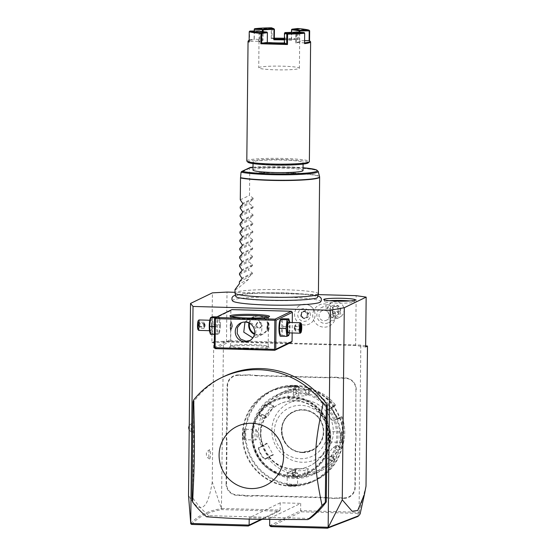 <?xml version="1.0" encoding="UTF-8"?>
<svg xmlns="http://www.w3.org/2000/svg" width="556" height="556" viewBox="0 0 556 556"><rect width="100%" height="100%" fill="white"/><g stroke="black" fill="none" stroke-linecap="round" stroke-linejoin="round"><path stroke-width="0.42" stroke-dasharray="2.78 2.08" d="M318.22 294.61L234.993 292.303M232.707 301.018A44.091 4.08 -179.4 0 1 284.728 297.189A44.091 4.08 -179.4 0 1 320.52 301.943M269.695 519.589L269.709 518.387L249.206 517.824L249.192 519.109M214.567 318.512L230.872 310.623L231.908 309.609M230.872 310.623L230.566 339.695L231.581 340.758L291.031 342.406M292.157 332.968L292.268 322.543M223.804 376.558A83.428 81.669 -115.8 0 0 194.037 401.376L193.022 498.232A83.428 81.669 -115.8 0 0 208.931 515.669L310.012 518.47M365.646 345.797L360.816 345.095L223.456 341.287L221.441 508.705L212.26 481.948L213.726 341.801L211.885 342.698L212.406 292.852M212.26 481.948C210.432 493.186 208.146 500.741 205.4 504.612C202.189 508.149 198.589 511.833 188.519 495.57M191.153 428.148A4.691 0.855 91.6 0 0 191.834 432.408A4.691 0.855 91.6 0 0 192.883 427.307A4.691 0.855 91.6 0 0 192.091 423.046A4.691 0.855 91.6 0 0 191.153 428.148M208.82 454.718A4.691 0.855 91.6 0 0 209.501 458.978A4.691 0.855 91.6 0 0 210.543 453.884A4.691 0.855 91.6 0 0 209.758 449.616A4.691 0.855 91.6 0 0 208.82 454.718M211.885 342.698L226.487 341.919L227.008 292.081M365.639 346.958L355.638 345.498L356.16 295.66M355.638 345.498L226.487 341.919M309.998 312.868A6.422 6.29 64.2 0 1 306.273 321.027A6.422 6.29 64.2 0 1 298.155 317.115A6.422 6.29 64.2 0 1 301.88 308.955A6.422 6.29 64.2 0 1 309.998 312.868M335.636 315.864A11.669 11.426 64.2 0 1 324.044 327.164A11.669 11.426 64.2 0 1 312.694 315.231A11.669 11.426 64.2 0 1 324.287 303.923A11.669 11.426 64.2 0 1 335.636 315.864M223.456 341.287L213.726 341.801M270.841 526.629L301.456 511.812L300.636 510.651L359.065 512.271L360.816 345.095M269.632 525.656L300.636 510.651L300.713 503.382L269.709 518.387M221.712 508.462L280.134 510.081L280.21 502.812L300.713 503.382M355.909 389.582L355.812 431.185A21.482 21.031 64.2 0 0 356.174 435.39L355.777 441.408A21.899 21.441 -115.8 0 0 355.326 445.634L354.888 487.188A11.057 10.821 64.2 0 1 343.907 497.891L339.785 497.78A21.899 21.441 -115.8 0 0 335.602 498.079L329.659 497.912A21.899 21.441 -115.8 0 0 325.482 497.384L255.739 495.452A21.899 21.441 -115.8 0 0 251.548 495.75L245.606 495.584A21.899 21.441 -115.8 0 0 241.429 495.055L237.308 494.937A11.057 10.821 64.2 0 1 226.556 483.63L226.994 442.076A21.899 21.441 -115.8 0 0 226.626 437.829L226.688 431.803A21.899 21.441 -115.8 0 0 227.147 427.578L227.578 386.024A11.057 10.821 64.2 0 1 238.559 375.321L242.68 375.432A21.899 21.441 -115.8 0 0 246.864 375.133L252.813 375.3A21.899 21.441 -115.8 0 0 256.99 375.828L326.733 377.76A21.899 21.441 -115.8 0 0 330.917 377.461L336.866 377.628A21.899 21.441 -115.8 0 0 341.043 378.156L345.165 378.275A11.057 10.821 64.2 0 1 355.909 389.582L355.479 431.136A21.899 21.441 -115.8 0 0 355.84 435.383L355.777 441.408M356.243 389.631A11.474 11.231 -115.8 0 0 345.088 377.892L340.967 377.781A21.482 21.031 64.2 0 1 336.832 377.253L336.866 377.628M256.99 375.828L256.914 375.453L326.657 377.385A21.482 21.031 64.2 0 0 330.806 377.086L336.832 377.253M256.914 375.453A21.482 21.031 64.2 0 1 252.778 374.925L252.813 375.3M238.559 375.321L238.489 374.939L242.611 375.057A21.482 21.031 64.2 0 0 246.753 374.758L252.778 374.925M238.489 374.939A11.474 11.231 -115.8 0 0 227.091 386.052L226.653 427.606A21.482 21.031 64.2 0 1 226.202 431.79L226.688 431.803M226.556 483.63L226.07 483.657L226.507 442.103A21.482 21.031 64.2 0 0 226.139 437.899L226.202 431.79M226.07 483.657A11.474 11.231 -115.8 0 0 237.224 495.389L241.346 495.507A21.482 21.031 64.2 0 1 245.481 496.035L245.606 495.584M325.482 497.384L325.399 497.835L255.656 495.903A21.482 21.031 64.2 0 0 251.514 496.202L245.481 496.035M325.399 497.835A21.482 21.031 64.2 0 1 329.534 498.364L329.659 497.912M343.907 497.891L343.83 498.343L339.709 498.232A21.482 21.031 64.2 0 0 335.56 498.53L329.534 498.364M343.83 498.343A11.474 11.231 -115.8 0 0 355.221 487.237L355.659 445.683A21.482 21.031 64.2 0 1 356.111 441.499M366.008 486.208L359.065 512.271M359.239 512.521L358.314 513.383L357.716 516.545M301.456 511.812L358.314 513.383M280.21 502.812L249.206 517.824M221.441 508.705L222.052 509.609L278.91 511.186L280.134 510.081L260.82 519.436M278.91 511.186L261.827 519.457M190.659 523.585C197.568 515.746 207.812 510.776 221.392 508.684M191.66 524.44C198.575 516.621 208.708 511.68 222.052 509.609M359.273 512.507L360.093 514.036M330.806 377.086L330.917 377.461M246.753 374.758L246.864 375.133M226.139 437.899L226.626 437.829M251.514 496.202L251.548 495.75M335.56 498.53L335.602 498.079M251.666 435.508A40.254 39.407 -115.8 0 0 290.816 476.687A40.254 39.407 -115.8 0 0 330.799 437.704A40.254 39.407 -115.8 0 0 291.657 396.525A40.254 39.407 -115.8 0 0 251.666 435.508M252 435.557A39.837 38.996 64.2 0 1 291.573 396.977A39.837 38.996 64.2 0 1 330.313 437.725A39.837 38.996 64.2 0 1 290.739 476.311A39.837 38.996 64.2 0 1 252 435.557M290.753 475.582A39.108 38.281 64.2 0 1 253.682 444.668A39.108 38.281 64.2 0 1 274.122 401.439A39.108 38.281 64.2 0 1 291.566 397.707A39.108 38.281 64.2 0 1 328.638 428.613A39.108 38.281 64.2 0 1 308.198 471.842A39.108 38.281 64.2 0 1 290.753 475.582M291.837 397.575A39.108 38.281 64.2 0 1 328.902 428.488A39.108 38.281 64.2 0 1 308.469 471.717A39.108 38.281 64.2 0 1 291.017 475.45A39.108 38.281 -115.8 0 1 253.946 444.543A39.108 38.281 -115.8 0 1 274.386 401.314A39.108 38.281 -115.8 0 1 291.837 397.575M290.913 485.729A49.435 48.386 64.2 0 1 242.84 435.167A49.435 48.386 64.2 0 1 291.942 387.296A49.435 48.386 64.2 0 1 340.015 437.857A49.435 48.386 64.2 0 1 290.913 485.729M291.017 486.298A50.061 49.004 64.2 0 1 243.57 446.732A50.061 49.004 64.2 0 1 269.729 391.403A50.061 49.004 64.2 0 1 292.067 386.615A50.061 49.004 64.2 0 1 339.514 426.181A50.061 49.004 64.2 0 1 313.355 481.517A50.061 49.004 64.2 0 1 291.017 486.298M293.38 485.159L286.708 485.221L291.309 486.159L296.139 485.881L298.009 485.381L293.38 485.159L293.304 484.776L287.139 484.881L291.386 485.708L297.564 484.992L293.304 484.776M293.665 485.02A50.061 49.004 64.2 0 1 246.218 445.453A50.061 49.004 64.2 0 1 272.377 390.117A50.061 49.004 64.2 0 1 294.708 385.336A50.061 49.004 64.2 0 1 342.162 424.902A50.061 49.004 64.2 0 1 316.003 480.231A50.061 49.004 64.2 0 1 293.665 485.02M292.352 386.476L287.723 386.253L294.423 385.475L299.024 386.413L288.175 386.67L294.339 385.927L298.558 386.816L292.421 386.858M244.703 433.951L244.292 428.878L242.631 434.952L244.021 440.039L245.036 434L244.675 429.343L243.118 434.931L244.431 439.594L245.036 434M341.03 437.683L341.704 431.595L343.101 436.675L341.44 442.757L340.696 437.635L341.301 432.04L342.614 436.703L341.203 442.374L340.696 437.635M298.468 398.492A5.212 0.48 0.6 0 1 298.405 398.562A5.212 0.48 0.6 0 1 292.296 398.902A5.212 0.48 -179.4 0 1 288.105 398.457A5.212 0.48 -179.4 0 1 288.043 398.381A5.212 0.48 -179.4 0 1 294.214 397.971A5.212 0.48 0.6 0 1 298.468 398.492L298.593 386.754M288.105 398.457L293.214 401.55L298.405 398.562M294.819 385.899A49.435 48.386 64.2 0 1 342.892 436.467A49.435 48.386 64.2 0 1 293.79 484.339A49.435 48.386 64.2 0 1 245.717 433.777A49.435 48.386 64.2 0 1 294.819 385.899M293.943 469.382A34.416 33.687 -115.8 0 0 309.296 466.095A34.416 33.687 -115.8 0 0 327.282 428.057A34.416 33.687 -115.8 0 0 294.666 400.855A34.416 33.687 -115.8 0 0 279.307 404.142A34.416 33.687 -115.8 0 0 261.327 442.187A34.416 33.687 -115.8 0 0 293.943 469.382M295.083 400.647A34.416 33.687 -115.8 0 0 279.731 403.941A34.416 33.687 -115.8 0 0 261.744 441.978A34.416 33.687 -115.8 0 0 294.367 469.181A34.416 33.687 -115.8 0 0 309.72 465.893A34.416 33.687 -115.8 0 0 327.706 427.849A34.416 33.687 -115.8 0 0 295.083 400.647M294.277 477.486A42.756 41.853 64.2 0 1 252.702 433.75A42.756 41.853 64.2 0 1 295.173 392.341A42.756 41.853 64.2 0 1 336.755 436.078A42.756 41.853 64.2 0 1 294.277 477.486M294.465 478.431A43.799 42.875 64.2 0 1 252.945 443.813A43.799 42.875 64.2 0 1 275.832 395.399A43.799 42.875 64.2 0 1 295.375 391.209A43.799 42.875 64.2 0 1 336.894 425.833A43.799 42.875 64.2 0 1 314.001 474.247A43.799 42.875 64.2 0 1 294.465 478.431M273.844 406.012L273.545 406.422L268.437 403.267L265.9 404.497C264.086 404.553 256.858 416.805 259.152 415.93L261.695 414.7L267.144 417.375L273.844 406.012L270.105 403.934A42.256 41.366 -115.8 0 1 295.91 389.645L296.07 393.711L309.226 394.072L308.754 388.644L306.21 389.874L298.37 389.763L292.963 389.506L295.535 388.269L296.258 389.798L296.417 393.759L293.38 395.226A6.255 0.577 -179.4 0 0 293.276 395.337L293.332 390.013L295.98 388.7L295.507 388.276L296.258 389.798M293.332 390.013L292.866 389.624L293.436 389.93L293.38 395.226M269.903 404.4L268.548 403.885L266.004 405.115C264.253 405.192 257.574 416.52 259.742 415.742L262.286 414.505L263.641 415.019L263.405 415.297A42.256 41.366 -115.8 0 0 263.092 445.293L263.322 445.662L259.409 447.629C257.24 448.233 263.676 459.937 265.448 458.589L273.33 454.94L266.873 443.215L258.825 447.399C256.524 448.004 263.481 460.653 265.323 459.207L269.549 457.018A42.256 41.366 -115.8 0 0 295.041 472.725L295.396 472.669L295.083 474.059L292.067 475.686C291.698 476.228 293.492 476.659 297.453 476.985C301.567 476.888 304.188 476.575 305.313 476.054L307.85 474.824L308.441 468.833L295.285 468.472L294.604 474.456L291.997 475.727L292.484 475.324L292.491 470.098A6.255 0.577 0.6 0 0 298.169 470.73A6.255 0.577 0.6 0 0 304.896 470.327L307.934 468.861L307.385 474.4L304.841 475.63L304.896 470.327M259.708 415.756L259.11 415.951L259.742 415.742L264.246 418.515A6.255 0.695 121.6 0 1 264.093 418.529L259.742 415.742M261.709 414.693L262.293 414.505L261.709 414.693A43.799 42.875 -115.8 0 0 261.362 446.169L261.952 446.398M258.825 447.399L259.395 447.636L263.954 445.113A6.255 1.279 61 0 0 263.954 445.113A6.255 1.279 61 0 0 265.851 451.173A6.255 1.279 61 0 0 270.007 456.066L273.038 454.593L269.354 456.622M294.631 474.442L295.083 474.059L294.631 474.442M295.396 472.669L295.632 468.52L292.595 469.987L292.484 475.324M292.539 475.29C292.199 475.811 293.867 476.221 297.536 476.534C301.352 476.429 303.784 476.131 304.841 475.63L305.313 476.054M307.69 473.01L308.191 473.093A42.256 41.366 -115.8 0 0 333.996 458.804L334.052 458.415L334.816 459.214L331.508 460.813C330.285 462.175 336.971 450.846 337.77 450.193L341.078 448.588L340.314 447.795L340.696 447.448A42.256 41.366 -115.8 0 0 341.009 417.445L340.633 417.153L341.412 416.701L338.104 418.3L338.687 418.529C337.833 419.453 330.862 406.811 332.182 406.721L335.497 405.122L331.181 407.604L337.638 419.328L341.996 416.924A43.799 42.875 -115.8 0 1 341.669 448.4L337.367 445.168L330.667 456.525L334.92 459.833L331.612 461.438C330.271 462.905 337.492 450.659 338.361 449.999L341.704 448.358C345.672 437.982 345.783 427.494 342.037 416.91L338.687 418.529L338.104 418.3C337.311 419.127 330.862 407.43 332.064 407.339L335.407 405.727L335.539 405.109C328.596 396.289 319.679 390.798 308.802 388.637L305.737 390.27L293.436 389.93M331.612 461.438L331.341 460.799L331.612 461.438M332.05 407.346L332.182 406.721L332.064 407.339L327.505 409.862A6.255 1.279 -119 0 0 327.491 409.869L332.064 407.339M340.314 447.795L337.068 445.578L333.266 447.413A6.255 0.695 -58.4 0 0 329.256 452.82A6.255 0.695 -58.4 0 0 326.852 458.054L331.369 460.841M342.037 416.91L341.447 416.687L341.996 416.924M308.754 388.644A43.799 42.875 -115.8 0 1 335.497 405.122L335.539 405.109M309.226 394.072L308.719 394.1L308.559 390.138L309.066 390.013A42.256 41.366 -115.8 0 1 334.552 405.72L334.601 406.186L327.505 409.862M335.497 405.122L334.601 406.186M308.559 390.138L308.281 389.04M308.719 394.1L305.682 395.566A6.255 0.577 -179.4 0 1 298.947 395.969A6.255 0.577 -179.4 0 1 293.276 395.337M296.07 393.711L296.417 393.759M302.262 462.258A31.289 30.629 64.2 0 1 271.842 430.254A31.289 30.629 64.2 0 1 302.916 399.959A31.289 30.629 64.2 0 1 333.343 431.963A31.289 30.629 64.2 0 1 302.262 462.258M273.545 406.422L270.508 407.895A6.255 0.695 121.6 0 0 266.505 413.303A6.255 0.695 121.6 0 0 264.093 418.529M263.641 415.019L267.283 417.042L264.246 418.515M266.873 443.215L267.005 443.632L263.322 445.662M267.005 443.632L259.409 447.629M273.33 454.94L273.038 454.593M295.632 468.52L295.285 468.472M292.595 469.987A6.255 0.577 0.6 0 0 292.491 470.098L287.32 473.066A5.212 0.48 0.6 0 0 287.257 473.142A5.212 0.48 0.6 0 0 291.518 473.663A5.212 0.48 -179.4 0 0 297.689 473.253L297.564 484.992M308.441 468.833L307.934 468.861M334.962 459.742L334.844 459.145L334.962 459.742M330.667 456.525L327.004 458.04A6.255 0.695 -58.4 0 1 326.852 458.054M337.367 445.168L337.068 445.578M337.638 419.328L337.346 418.988L340.633 417.153M337.346 418.988L333.544 420.829A6.255 1.279 -119 0 1 329.388 415.937A6.255 1.279 -119 0 1 327.491 409.869M331.181 407.604L331.306 408.028M323.314 431.727A21.17 20.725 64.2 0 1 311.728 450.207A21.17 20.725 64.2 0 1 302.283 452.23A21.17 20.725 64.2 0 1 281.697 430.573A21.17 20.725 64.2 0 1 293.283 412.093A21.17 20.725 64.2 0 1 302.728 410.071A21.17 20.725 64.2 0 1 323.314 431.727M327.053 432.749A26.799 26.236 64.2 0 1 300.435 458.707A26.799 26.236 64.2 0 1 274.372 431.289A26.799 26.236 64.2 0 1 300.991 405.331A26.799 26.236 64.2 0 1 327.053 432.749M330.806 456.198L334.052 458.415M329.91 431.63A5.212 0.952 -88.4 0 0 329.611 431.873A5.212 0.952 -88.4 0 0 328.805 437.301A5.212 0.952 91.6 0 0 329.333 441.791A5.212 0.952 91.6 0 0 329.625 442.048A5.212 0.952 91.6 0 0 330.723 436.377A5.212 0.952 -88.4 0 0 329.91 431.63L341.488 431.949M326.692 436.752L329.611 431.873M287.32 473.066A5.212 0.48 0.6 0 1 293.436 472.732A5.212 0.48 -179.4 0 1 297.627 473.177A5.212 0.48 -179.4 0 1 297.689 473.253M256.107 429.579A5.212 0.952 91.6 0 1 256.392 429.844A5.212 0.952 91.6 0 1 256.921 434.326A5.212 0.952 -88.4 0 1 256.121 439.761A5.212 0.952 -88.4 0 1 255.823 440.005A5.212 0.952 -88.4 0 1 255.002 435.258A5.212 0.952 91.6 0 1 256.107 429.579L244.529 429.26M259.04 434.882L256.121 439.761M314.425 311.186A10.432 10.21 64.2 0 1 309.358 324.023A10.432 10.21 64.2 0 1 295.201 318.081A10.432 10.21 -115.8 0 1 300.268 305.244A10.432 10.21 -115.8 0 0 295.208 318.074A10.432 10.21 64.2 0 0 309.358 324.016L309.358 324.023A10.432 10.21 64.2 0 0 314.432 311.186A10.432 10.21 -115.8 0 0 300.268 305.244L300.275 305.244A10.432 10.21 -115.8 0 1 314.432 311.186M304.125 318.72L300.963 316.01L301.658 311.923L305.508 310.54L308.67 313.25L307.982 317.344L304.125 318.72L301.331 315.891L301.943 312.27L305.348 311.047L308.149 313.445L307.537 317.066L304.132 318.289L301.338 315.884L301.658 311.923L301.943 312.27L301.387 312.68L304.66 311.506L307.357 313.813L306.766 317.295L303.493 318.47L300.796 316.162L301.387 312.68M300.963 316.01L301.331 315.891L300.678 316.204L301.289 312.583L304.702 311.36L307.496 313.765L306.766 317.295M300.796 316.162L303.479 318.602L307.537 317.066L307.982 317.344L307.537 317.066L303.493 318.47M308.67 313.25L307.357 313.813M305.508 310.54L304.66 311.506M333.252 315.342A8.34 8.166 64.2 0 1 328.686 322.626A8.34 8.166 64.2 0 1 316.85 314.891A8.34 8.166 -115.8 0 1 321.417 307.607A8.34 8.166 -115.8 0 1 333.252 315.342M340.168 311.687L341.231 316.26A8.34 8.166 -115.8 0 0 332.238 302.374A8.34 8.166 -115.8 0 0 330.382 315.961L333.065 311.485A4.17 4.087 64.2 0 1 339.306 306.398A4.17 4.087 64.2 0 1 340.168 311.687L333.065 311.485M341.231 316.26L339.285 317.497C335.713 319.026 332.745 318.512 330.382 315.961M335.615 317.184A3.127 2.37 -10.8 0 0 339.118 314.196A3.127 2.37 -10.8 0 0 336.47 312.389A3.127 2.37 -10.8 0 0 332.968 315.377A3.127 2.37 -10.8 0 0 335.615 317.184M338.229 310.311C337.826 312.931 336.755 314.209 335.032 314.154L332.182 311.256L332.453 307.482C334.246 306.078 336.012 306.127 337.763 307.628L338.229 310.311M337.763 307.628A3.127 2.37 -10.8 0 0 335.324 306.37A3.127 2.37 -10.8 0 0 332.453 307.482M329.805 310.192A5.212 5.101 64.2 0 1 332.662 305.64A5.212 5.101 64.2 0 1 340.057 310.477A5.212 5.101 64.2 0 1 337.207 315.03A5.212 5.101 64.2 0 1 329.805 310.192M329.291 315.69A5.212 5.101 64.2 0 1 326.441 320.242A5.212 5.101 64.2 0 1 319.04 315.405A5.212 5.101 64.2 0 1 321.896 310.853A5.212 5.101 64.2 0 1 329.291 315.69M279.543 334.302A7.756 1.411 91.6 0 0 280.995 333.871A7.756 1.411 91.6 0 0 281.809 326.733A7.756 1.411 91.6 0 0 279.925 320.52M215.276 348.654L231.581 340.758M245.766 349.105A19.814 1.835 0.6 0 0 269.139 347.382A19.814 1.835 0.6 0 0 253.056 345.575A19.814 1.835 0.6 0 0 229.684 346.965A19.814 1.835 0.6 0 0 245.766 349.105M214.262 347.59L230.566 339.695M220.308 325.031A7.756 1.411 91.6 0 0 219.717 318.852A7.756 1.411 91.6 0 0 218.265 319.276A7.756 1.411 91.6 0 0 217.452 326.414A7.756 1.411 91.6 0 0 219.335 332.634A7.756 1.411 91.6 0 0 220.308 325.031M249.908 340.515L255.475 335.303L256.149 329.18L252.389 323.648L246.245 321.5L241.332 322.716M268.11 317.066A18.772 1.737 -179.4 0 1 268.499 317.427A18.772 1.737 -179.4 0 1 268.416 317.587A18.772 1.737 -179.4 0 1 246.273 318.901A18.772 1.737 -179.4 0 1 231.039 317.198A18.772 1.737 -179.4 0 1 230.955 317.031A18.772 1.737 -179.4 0 1 231.352 316.684M244.987 322.049L248.636 319.151L253.154 318.157L258.922 320.485L262.071 326.309L261.522 332.377L257.268 336.985L252.848 337.881M245.967 347.973A18.772 1.737 0.6 0 0 268.194 346.499A18.772 1.737 0.6 0 0 268.117 346.339A18.772 1.737 0.6 0 0 252.876 344.63A18.772 1.737 0.6 0 0 230.733 345.95A18.772 1.737 0.6 0 0 230.65 346.11A18.772 1.737 0.6 0 0 245.967 347.973M266.762 327.463L267.957 331.466L268.374 329.479L268.194 322.709L266.762 327.463M232.491 325.691L231.06 330.445L230.886 323.675L231.303 321.688L232.491 325.691M248.949 322.973A9.911 9.695 64.2 0 1 258.526 315.551A9.911 9.695 -115.8 0 1 262.738 334.337A9.911 9.695 -115.8 0 1 258.318 335.282A9.911 9.695 64.2 0 1 254.467 334.364M254.592 333.718A9.341 9.146 -115.8 0 0 267.478 323.453A9.341 9.146 -115.8 0 0 258.623 316.065A9.341 9.146 64.2 0 1 262.592 333.781A9.341 9.146 64.2 0 1 258.422 334.677A9.341 9.146 -115.8 0 1 254.453 316.955A9.341 9.146 -115.8 0 0 249.54 323.272M258.623 316.065A9.341 9.146 -115.8 0 0 254.453 316.955L254.446 316.962A9.341 9.146 -115.8 0 1 258.616 316.065M255.558 325.288L257.011 327.929L259.972 328.012L261.48 325.455L260.027 322.821L257.067 322.737L255.558 325.288L256.33 324.919L257.775 327.553L260.736 327.637L262.244 325.079L260.792 322.445L257.831 322.362L256.33 324.919M257.011 327.929L257.775 327.553M259.972 328.012L260.736 327.637M257.067 322.737L257.831 322.362M260.027 322.821L260.792 322.445M261.48 325.455L262.244 325.079M230.17 326.448A4.378 0.799 -88.4 0 1 231.094 321.681A4.378 0.799 -88.4 0 1 231.24 321.757A4.378 0.799 -88.4 0 1 231.782 325.67A4.378 0.799 -88.4 0 1 231.004 330.368A4.378 0.799 -88.4 0 1 230.851 330.438A4.378 0.799 -88.4 0 1 230.17 326.448M231.949 325.691A4.17 0.758 91.6 0 0 231.435 321.973A4.17 0.758 91.6 0 0 230.413 326.435A4.17 0.758 91.6 0 0 231.206 330.167A4.17 0.758 91.6 0 0 231.949 325.691M267.478 327.484A4.378 0.799 -88.4 0 1 268.256 322.786A4.378 0.799 -88.4 0 1 268.409 322.716A4.378 0.799 -88.4 0 1 269.09 326.699A4.378 0.799 -88.4 0 1 268.166 331.473A4.378 0.799 -88.4 0 1 268.02 331.39A4.378 0.799 -88.4 0 1 267.478 327.484M267.311 327.456A4.17 0.758 -88.4 0 1 268.055 322.987A4.17 0.758 -88.4 0 1 268.847 326.713A4.17 0.758 -88.4 0 1 267.825 331.181A4.17 0.758 -88.4 0 1 267.311 327.456M210.453 334.253L212.225 333.391L218.932 333.579L219.905 324.843L219.106 316.969L217.333 317.823L216.36 326.56L217.16 334.441L218.918 333.718L219.335 332.634M219.717 318.852L219.106 316.969L216.84 316.906M214.477 326.511L216.36 326.56M215.304 317.768L217.333 317.823M209.841 332.37A7.756 1.411 91.6 0 0 211.294 331.946A7.756 1.411 91.6 0 0 212.107 324.808A7.756 1.411 91.6 0 0 210.224 318.588M212.225 333.391L213.198 324.662L212.399 316.781M211.634 325.031A5.212 0.952 -88.4 0 1 210.536 330.709A5.212 0.952 -88.4 0 1 209.716 325.962A5.212 0.952 -88.4 0 1 210.821 320.284A5.212 0.952 -88.4 0 1 211.634 325.031M214.401 334.364L217.16 334.441M213.198 324.662L219.905 324.843M199.034 319.957A5.212 0.952 91.6 0 1 199.847 324.704A5.212 0.952 -88.4 0 1 198.749 330.382M198.089 329.764A4.691 0.855 -88.4 0 0 199.243 324.739A4.691 0.855 91.6 0 0 198.346 320.541M197.769 327.282L197.811 323.599L198.416 321.472L199.409 323.397L198.874 328.242L198.395 326.942L198.937 322.098L199.409 323.397L198.985 323.029L204.42 323.536L205.081 324.947L204.851 326.497L205.039 325.83L204.386 326.608L199.375 326.469L198.339 328.839L198.874 328.242L198.339 328.839L197.769 327.282L198.395 326.942L203.406 327.081L205.018 325.336L203.948 322.237L198.937 322.098L198.416 321.472L198.937 322.098M197.811 323.599L203.44 324.009L205.018 325.336M204.851 326.497L203.878 328.381L204.42 323.536L203.948 322.237L203.406 327.081L203.878 328.381L198.874 328.242M280.154 336.185L281.927 335.324L282.9 326.587L282.1 318.713M282.9 326.587L289.606 326.775L288.807 318.901M281.927 335.324L288.633 335.511L289.606 326.775M289.481 332.898A7.756 1.411 91.6 0 0 290.01 326.963A7.756 1.411 91.6 0 0 289.773 322.473M288.439 332.87A5.212 0.952 91.6 0 0 289.537 327.192A5.212 0.952 91.6 0 0 288.724 322.445M300.4 333.107A5.212 0.952 91.6 0 0 301.331 327.519A5.212 0.952 -88.4 0 0 300.685 322.862M300.31 326.441L299.879 326.685L299.851 329.75L300.323 331.049L300.469 330.535M300.275 330.125L299.851 329.75L300.275 330.125M300.921 324.315L299.879 326.685L294.868 326.546L294.242 327.811L294.527 329.437L294.221 327.324L294.409 326.65L294.242 327.811L295.855 326.066L300.407 326.198M300.845 331.682L300.323 331.049L295.312 330.91L294.84 329.618L299.851 329.75M294.277 328.756L294.84 329.618L295.375 324.774L295.855 326.066L295.312 330.91L294.527 329.437M294.409 326.65L295.375 324.774L300.386 324.912L300.608 325.503M294.242 327.811L295.82 329.138L300.289 329.263M208.931 515.669L206.63 516.781M193.022 498.232L192.063 498.697M194.037 401.376L193.078 401.842M235.883 296.515A40.797 3.774 -179.4 0 1 284.172 293.214A40.797 3.774 -179.4 0 1 317.441 297.37M316.864 297.905A40.797 3.774 -179.4 0 1 269.16 300.476A40.797 3.774 -179.4 0 1 236.446 297.057M318.414 293.867A41.714 3.857 0.6 0 0 284.373 289.718A41.714 3.857 0.6 0 0 234.986 292.991M235.021 289.593C235.237 290.461 239.768 287.021 248.615 279.286L248.643 277.215L252.403 273.879L252.41 272.996L248.713 270.146L248.727 268.902L252.487 265.566L252.5 264.691L248.803 261.841L248.817 260.597L252.577 257.261L252.584 256.379L248.886 253.529L248.9 252.292L252.66 248.956L252.674 248.073L248.977 245.224L248.991 243.987L252.751 240.651L252.758 239.768L249.06 236.919L249.074 235.674L252.834 232.345L252.848 231.463L249.151 228.613L249.164 227.369L252.924 224.033L252.931 223.158L249.234 220.308L249.248 219.064L253.015 215.728L253.022 214.845L249.324 211.996L249.338 210.759L253.098 207.423L253.105 206.54L249.408 203.691L249.422 202.453L253.188 199.117L253.195 198.235L249.498 195.385L249.727 173.514A41.714 3.857 -179.4 0 1 285.596 172.93A41.714 3.857 -179.4 0 1 319.637 177.086M250.304 167.419L249.338 168.398L249.727 173.514M240.289 199.84L249.498 195.385M252.959 170.018A25.027 2.314 -179.4 0 1 282.594 168.051A25.027 2.314 -179.4 0 1 303.02 170.546M253.473 161.601A25.027 2.314 0.6 0 0 253.043 162.025A25.027 2.314 0.6 0 0 275.748 164.569A25.027 2.314 0.6 0 0 302.672 162.971A25.027 2.314 0.6 0 0 303.103 162.547A25.027 2.314 0.6 0 0 280.398 160.003A25.027 2.314 0.6 0 0 253.473 161.601M247.962 162.234A30.246 2.801 -179.4 0 1 283.636 159.593A30.246 2.801 -179.4 0 1 308.184 162.859M246.801 160.92A31.289 2.898 -179.4 0 1 283.838 158.46A31.289 2.898 -179.4 0 1 309.372 161.574M309.553 40.831L309.546 41.193A31.289 2.898 -179.4 0 1 310.491 41.686M254.224 29.273A31.289 2.898 -179.4 0 1 271.314 28.363L271.203 38.746L297.842 39.49L297.953 29.107A31.289 2.898 -179.4 0 1 309.657 30.809M254.203 30.997L254.113 39.657A31.289 2.898 -179.4 0 0 248.191 41.033M297.953 29.107L297.071 29.107L296.974 38.864L297.842 39.49M291.601 32.331L291.525 40.247L291.393 39.552L296.974 38.864A30.663 2.836 0.6 0 0 284.422 38.26M274.323 38.155A30.663 2.836 0.6 0 0 271.981 38.176L272.086 28.419L271.314 28.363M271.203 38.746L271.981 38.176L274.31 39.073M309.546 41.193L309.101 40.63M304.57 42.881A30.663 2.836 -179.4 0 1 304.424 42.895L304.563 43.604M304.598 32.86L304.424 42.895L296.487 42.305A20.961 1.939 0.6 0 0 300.212 41.408A20.961 1.939 0.6 0 0 299.691 40.755L298.919 41.325A20.336 1.883 0.6 0 1 299.67 41.839L299.399 68.214A20.336 1.883 -179.4 0 1 275.317 69.813A20.336 1.883 -179.4 0 1 258.728 67.79A20.336 1.883 -179.4 0 1 282.802 66.192A20.336 1.883 -179.4 0 1 299.399 68.214M249.13 42.068L249.588 41.38L249.47 31.331M249.151 40.199A30.663 2.836 -179.4 0 1 254.259 39.115L254.113 39.657M304.521 33.138L296.584 32.54L296.487 42.305L295.618 42.923L295.729 32.54A20.336 1.883 -179.4 0 1 284.915 33.117L284.811 43.5L275.595 43.438L267.151 43.007L267.262 32.623A20.336 1.883 -179.4 0 1 259.86 31.546L259.11 31.497L258.999 41.262L249.588 41.38A30.663 2.836 -179.4 0 1 249.137 41.179M254.349 30.997L254.266 39.115L262.196 39.712A20.961 1.939 0.6 0 0 258.47 40.97A20.961 1.939 0.6 0 0 258.999 41.262M274.414 29.308L272.086 28.419M284.415 39.177A20.961 1.939 -179.4 0 1 291.4 39.545M297.071 29.107L291.49 29.788M291.393 39.545L291.469 32.338M304.591 40.692L299.684 40.755L299.774 32.227M296.584 32.54L295.729 32.54M295.618 42.923A20.336 1.883 0.6 0 0 299.58 42.013A20.336 1.883 0.6 0 0 299.67 41.839M299.017 32.172L298.919 41.325M291.525 40.247L284.408 39.858M259.86 31.546L259.749 41.929A20.336 1.883 0.6 0 1 259.089 41.589A20.336 1.883 0.6 0 1 258.999 41.415A20.336 1.883 0.6 0 1 263.058 40.331L263.148 31.671M267.151 43.007L267.297 42.478M284.373 42.951L284.811 43.5M259.11 31.497L249.693 31.616M263.058 40.331L262.203 39.719L262.286 31.56M259.006 41.269L259.749 41.929M240.213 206.908L249.422 202.453M240.199 208.146L249.408 203.691M240.129 215.214L249.338 210.759M240.116 216.458L249.324 211.996M240.039 223.519L249.248 219.064M240.025 224.763L249.234 220.308M239.956 231.831L249.164 227.369M239.942 233.068L249.151 228.613M239.865 240.136L249.074 235.674M239.851 241.373L249.06 236.919M239.782 248.442L248.991 243.987M239.768 249.686L248.977 245.224M239.692 256.747L248.9 252.292M239.678 257.991L248.886 253.529M239.608 265.059L248.817 260.597M239.594 266.296L248.803 261.841M239.518 273.364L248.727 268.902M239.504 274.601L248.713 270.146M239.434 281.67L248.643 277.215M248.615 279.286L239.407 283.741M329.319 300.72A14.602 1.348 0.6 0 0 324.968 301.713A14.602 1.348 0.6 0 0 336.866 303.089A14.602 1.348 0.6 0 0 354.13 302.019A14.602 1.348 0.6 0 0 349.8 300.935M345.165 378.275L345.088 377.892M341.043 378.156L340.967 377.781M326.733 377.76L326.657 377.385M242.68 375.432L242.611 375.057M227.578 386.024L227.091 386.052M227.147 427.578L226.653 427.606M226.994 442.076L226.507 442.103M237.308 494.937L237.224 495.389M241.429 495.055L241.346 495.507M255.739 495.452L255.656 495.903M339.785 497.78L339.709 498.232M291.309 486.159L291.386 485.708M294.423 385.475L294.339 385.927M267.985 457.359L267.867 457.977A43.799 42.875 -115.8 0 0 294.604 474.456M295.507 388.276A43.799 42.875 -115.8 0 0 282.594 392.126A43.799 42.875 -115.8 0 0 268.437 403.267L268.548 403.885M265.9 404.497L266.004 405.115L270.508 407.895M265.323 459.207L265.448 458.589L270.007 456.066M297.453 476.985L297.536 476.534M307.385 474.4L307.85 474.824A43.799 42.875 -115.8 0 0 320.763 470.974A43.799 42.875 -115.8 0 0 334.92 459.833M341.669 448.4L341.078 448.588M338.361 449.999L337.77 450.193L333.266 447.413M306.21 389.874L305.737 390.27L305.682 395.566M298.37 389.763L298.44 390.138M327.004 458.04L331.508 460.813M333.544 420.829L338.104 418.3M302.367 452.605A21.587 21.135 64.2 0 1 281.371 430.518A21.587 21.135 64.2 0 1 302.818 409.612A21.587 21.135 64.2 0 1 323.807 431.699A21.587 21.135 64.2 0 1 302.367 452.605M302.735 410.064A21.17 20.725 64.2 0 1 322.807 426.799A21.17 20.725 64.2 0 1 311.742 450.2A21.17 20.725 64.2 0 1 302.297 452.223A21.17 20.725 64.2 0 1 282.226 435.494A21.17 20.725 64.2 0 1 293.29 412.086A21.17 20.725 64.2 0 1 302.735 410.064M343.101 436.675L342.614 436.703M242.631 434.952L243.118 434.931M198.985 323.029L198.951 326.713M319.589 176.718A41.679 3.857 0.6 0 0 294.221 172.999A41.679 3.857 0.6 0 0 249.72 173.25M249.366 168.134A40.247 3.725 -179.4 0 1 292.831 167.745A40.247 3.725 -179.4 0 1 318.213 171.38M249.338 168.398L241.019 172.423M252.994 167.224A39.24 3.628 -179.4 0 1 303.048 167.745L252.994 167.217M253.195 198.235L242.631 203.343M253.188 199.117L242.625 204.226M253.105 206.54L242.548 211.655M253.098 207.423L242.534 212.531M253.022 214.845L242.458 219.961M253.015 215.728L242.451 220.843M252.931 223.158L242.374 228.266M252.924 224.033L242.36 229.148M252.848 231.463L242.284 236.571M252.834 232.345L242.277 237.454M252.758 239.768L242.201 244.883M252.751 240.651L242.187 245.759M252.674 248.073L242.11 253.188M252.66 248.956L242.103 254.071M252.584 256.379L242.02 261.494M252.577 257.261L242.013 262.376M252.5 264.691L241.936 269.799M252.487 265.566L241.929 270.682M252.41 272.996L241.846 278.111M252.403 273.879L241.839 278.987M272.377 390.117L269.729 391.403M286.708 485.221L287.174 484.818M298.009 485.381L297.55 484.964M313.355 481.517L316.003 480.231M299.024 386.413L298.558 386.816M287.723 386.253L288.175 386.67M288.043 398.381L288.168 386.642M279.307 404.142L279.731 403.941M309.296 466.095L309.72 465.893M275.832 395.399L282.594 392.126L295.535 388.269M334.948 459.812C331.015 464.566 326.289 468.284 320.763 470.974L314.001 474.247M311.728 450.207L302.304 452.223C281.197 452.883 273.844 420.114 293.29 412.086L293.29 412.086M341.704 431.595L341.301 432.04M341.44 442.757L341.057 442.291M329.625 442.048L341.203 442.374M329.333 441.791L326.692 436.759M287.257 473.142L287.139 484.881M297.627 473.177L292.512 470.084M244.292 428.878L244.675 429.343M244.021 440.039L244.431 439.594M255.823 440.005L244.244 439.685M256.392 429.844L259.04 434.875M332.238 302.374L321.417 307.607M339.285 317.497L328.686 322.626M339.118 314.196L338.104 308.9M332.182 311.256L332.968 315.377M337.207 315.03L326.441 320.242M332.662 305.64L321.896 310.853M191.834 432.408L189.207 430.052M192.091 423.046L189.255 425.403M209.501 458.978C205.129 456.233 206.86 455.044 206.318 454.294C207.013 453.925 204.657 452.737 209.758 449.616M241.929 322.397L240.678 323.001M250.561 340.23L249.31 340.835M268.499 317.427L268.43 324.065M268.194 346.499L268.374 329.479M268.117 346.339L269.139 347.382M230.733 345.95L229.684 346.965M230.955 317.031L230.886 323.675M230.65 346.11L230.83 329.082M231.039 317.198L230.01 316.155M268.416 317.587L269.465 316.566M254.106 316.503L248.636 319.151M262.738 334.337L257.268 336.985M210.536 330.709L209.487 330.681M210.821 320.284L209.779 320.256M198.978 323.092L198.937 326.664L198.367 328.652M198.457 321.722L198.992 323.175M205.074 325.621L205.081 324.947M204.976 324.398L204.726 323.71M294.18 328.207L294.187 327.526M317.844 295.931L309.852 294.416L284.464 292.741L258.693 292.776L243.535 293.721L235.508 295.069M253.043 162.025L253.029 163.596M303.103 162.547L303.083 164.117M299.58 42.013L300.212 41.408M258.999 41.415L258.728 67.79M259.089 41.589L258.47 40.97M323.787 299.628L324.968 301.713M355.353 299.962L354.13 302.019"/><path stroke-width="0.83" d="M234.993 292.303L227.008 292.081L212.406 292.852L190.534 303.444L193.015 306.453L330.292 310.262L344.289 307.704L366.161 297.112L356.16 295.66L318.22 294.61M317.844 295.931L320.332 297.196L321.319 298.641L321.298 300.74L320.52 301.943A44.091 4.08 -179.4 0 1 268.506 305.042A44.091 4.08 -179.4 0 1 232.707 301.018L231.956 299.802L231.984 297.71L232.999 296.285L235.508 295.069M342.482 298.308A15.804 1.46 -179.4 0 1 355.353 299.962A15.804 1.46 -179.4 0 1 336.665 301.123A15.804 1.46 -179.4 0 1 323.787 299.628A15.804 1.46 -179.4 0 1 342.482 298.308M330.292 310.262L328.158 527.561L342.274 499.83L344.289 307.704M260.82 519.436L249.13 525.086L190.743 523.474L193.015 306.453M328.019 527.276L269.632 525.656L269.695 519.589M261.827 519.457L248.289 526.004L249.13 525.086L249.192 519.109M291.358 311.256L231.908 309.609L215.603 317.504L275.053 319.151L291.358 311.256L292.373 312.326L292.268 322.543M275.762 349.293L292.067 341.398L291.031 342.406L274.727 350.301L275.762 349.293L276.068 320.221L275.463 319.728L274.852 320.284L215.394 318.637L214.984 318.053L215.603 317.504M292.067 341.398L292.157 332.968M307.704 519.582L310.012 518.47A83.428 81.669 -115.8 0 0 326.275 501.922L327.289 405.074A83.428 81.669 -115.8 0 0 223.804 376.558L221.503 377.67A83.428 81.669 -115.8 0 0 193.683 399.945L193.078 401.842L192.063 498.697L192.612 502.005A83.428 81.669 -115.8 0 0 206.63 516.781C223.533 518.032 239.615 518.866 254.884 519.283L307.704 519.582A83.428 81.669 -115.8 0 0 322.021 505.585L325.316 502.388L326.33 405.532L323.092 403.524A83.428 81.669 -115.8 0 0 258.721 369.698A83.428 81.669 -115.8 0 0 221.503 377.67M190.534 303.444L188.519 495.57L190.743 523.474M342.274 499.83L352.115 511.242L357.737 510.477L364.486 494.194L366.008 486.208L367.481 346.061L365.639 346.958L366.161 297.112M367.481 346.061L365.646 345.797M269.632 525.656L270.841 526.629L327.463 528.2L328.158 527.561M190.715 523.752L191.66 524.44L248.289 526.004M364.486 494.194L360.093 514.036L358.738 515.746L357.716 516.545L327.463 528.2M358.738 515.746L328.478 527.408M246.093 317.956A19.814 1.835 -179.4 0 1 230.01 316.155A19.814 1.835 -179.4 0 1 253.383 314.425A19.814 1.835 -179.4 0 1 269.465 316.566A19.814 1.835 -179.4 0 1 246.093 317.956M275.053 319.151L275.463 319.728M276.068 320.221L292.373 312.326M289.773 322.473A7.756 1.411 91.6 0 0 289.419 320.784L288.807 318.901L282.1 318.713L280.342 319.436L279.925 320.52A7.756 1.411 91.6 0 0 278.952 328.116A7.756 1.411 91.6 0 0 279.543 334.302L280.154 336.185L286.861 336.366L288.633 335.511M215.394 318.637L215.096 347.708L214.672 348.167L215.276 348.654L274.727 350.301M214.672 348.167L214.262 347.59L214.567 318.512L214.984 318.053M215.096 347.708L274.546 349.356L275.15 349.842M274.546 349.356L274.852 320.284M245.099 322.056A9.911 9.695 64.2 0 1 249.31 340.835A9.911 9.695 64.2 0 1 235.501 333.954A9.911 9.695 64.2 0 1 245.099 322.056M241.332 322.716L237.495 327.477L237.19 333.405L240.407 339.014L246.037 341.224L249.908 340.515M231.352 316.684A18.772 1.737 -179.4 0 1 253.182 315.558A18.772 1.737 -179.4 0 1 268.11 317.066M252.848 337.881L243.757 332.147L244.987 322.049M254.467 334.364A9.911 9.695 64.2 0 1 248.949 322.973M249.54 323.272A9.341 9.146 -115.8 0 0 254.592 333.718M216.84 316.906L212.399 316.781L210.627 317.636L209.654 326.372L214.477 326.511M209.654 326.372L210.453 334.253L209.841 332.37A7.756 1.411 91.6 0 1 209.251 326.184A7.756 1.411 91.6 0 1 210.224 318.588L210.641 317.504L215.304 317.768M210.453 334.253L214.401 334.364M209.487 330.681L198.749 330.382A5.212 0.952 -88.4 0 1 198.575 330.285A5.212 0.952 -88.4 0 1 197.929 325.635A5.212 0.952 91.6 0 1 198.853 320.041L198.346 320.541A4.691 0.855 91.6 0 0 197.512 325.573A4.691 0.855 -88.4 0 0 198.089 329.764L198.575 330.285M209.779 320.256L199.034 319.957A5.212 0.952 91.6 0 0 198.853 320.041M288.807 318.901L287.035 319.756L280.328 319.568L279.355 328.304L280.154 336.185M279.355 328.304L286.062 328.492L286.861 336.366M287.035 319.756L286.062 328.492M289.419 320.784A7.756 1.411 91.6 0 0 287.966 321.208A7.756 1.411 91.6 0 0 287.153 328.346A7.756 1.411 91.6 0 0 289.037 334.559A7.756 1.411 91.6 0 0 289.481 332.898M300.226 333.19A5.212 0.952 91.6 0 1 299.406 328.443A5.212 0.952 -88.4 0 1 300.511 322.772L288.724 322.445A5.212 0.952 91.6 0 0 287.619 328.116A5.212 0.952 91.6 0 0 288.439 332.87L300.226 333.19A5.212 0.952 91.6 0 0 300.4 333.107L300.914 332.606A4.691 0.855 91.6 0 0 301.741 327.574A4.691 0.855 -88.4 0 0 301.164 323.39A4.691 0.855 -88.4 0 0 300.018 328.415A4.691 0.855 91.6 0 0 300.914 332.606M300.511 322.772A5.212 0.952 -88.4 0 1 300.685 322.862L301.164 323.39M300.31 326.441L300.275 330.125L300.845 331.682L301.449 329.548L301.491 325.872L300.921 324.315L299.879 326.685M300.275 330.125L299.851 329.75L300.275 330.125M300.921 324.315L300.386 324.912L300.921 324.315M301.491 325.872L300.865 326.205L300.608 325.503M301.449 329.548L300.831 329.277L300.865 326.205L300.407 326.198M300.845 331.682L300.323 331.049L300.845 331.682M300.289 329.263L300.831 329.277L300.469 330.535M327.289 405.074L326.33 405.532M326.275 501.922L325.316 502.388M322.021 505.585C313.264 462.37 313.396 450.124 323.092 403.524M250.985 488.571A32.79 32.102 -115.8 0 0 283.56 456.817A32.79 32.102 -115.8 0 0 251.673 423.276A32.79 32.102 -115.8 0 0 219.099 455.03A32.79 32.102 -115.8 0 0 250.985 488.571M193.683 399.945C194.85 446.836 194.718 459.082 192.612 502.005M318.4 293.964A41.714 3.857 0.6 0 0 318.414 293.867L319.637 177.086A41.714 3.857 -179.4 0 1 270.251 180.359A41.714 3.857 -179.4 0 1 240.519 177.969L240.289 199.84L242.631 203.343L242.625 204.226L240.213 206.908L240.199 208.146L242.548 211.655L242.534 212.531L240.129 215.214L240.116 216.458L242.458 219.961L242.451 220.843L240.039 223.519L240.025 224.763L242.374 228.266L242.36 229.148L239.956 231.831L239.942 233.068L242.284 236.571L242.277 237.454L239.865 240.136L239.851 241.373L242.201 244.883L242.187 245.759L239.782 248.442L239.768 249.686L242.11 253.188L242.103 254.071L239.692 256.747L239.678 257.991L242.02 261.494L242.013 262.376L239.608 265.059L239.594 266.296L241.936 269.799L241.929 270.682L239.518 273.364L239.504 274.601L241.846 278.111L241.839 278.987L239.434 281.67L239.407 283.741L235.021 289.593L234.986 292.991A41.714 3.857 0.6 0 0 235 293.088A41.714 3.857 0.6 0 0 269.028 297.147A41.714 3.857 0.6 0 0 318.4 293.964L317.441 297.37A40.797 3.774 -179.4 0 1 316.878 297.898A40.797 3.774 -179.4 0 1 316.864 297.905M316.878 297.898C317.288 298.19 313.751 298.746 306.259 299.559C295.771 300.379 283.345 300.601 268.965 300.247C253.286 299.879 239.136 298.391 236.439 297.057A40.797 3.774 -179.4 0 1 236.439 297.057A40.797 3.774 -179.4 0 1 235.883 296.515L235 293.088M240.519 177.969L241.068 172.151L242.124 171.38L241.631 171.491L250.304 167.419L242.124 171.38A39.24 3.628 -179.4 0 0 301.665 173.423A39.24 3.628 -179.4 0 0 303.048 167.745L315.996 169.712L318.213 171.38A40.247 3.725 -179.4 0 1 286.639 174.779A40.247 3.725 -179.4 0 1 241.068 172.151M303.083 164.117L303.02 170.546A25.027 2.314 -179.4 0 1 273.385 172.513A25.027 2.314 -179.4 0 1 252.959 170.018L253.029 163.596M291.601 32.331L291.629 29.864A20.336 1.883 -179.4 0 1 299.031 30.941L309.199 30.872L309.101 40.63A30.663 2.836 -179.4 0 1 309.873 41.061L310.491 41.686A31.289 2.898 -179.4 0 1 310.623 41.957L309.372 161.574A31.289 2.898 -179.4 0 1 309.233 161.845L308.184 162.859A30.246 2.801 -179.4 0 1 272.51 164.979A30.246 2.801 -179.4 0 1 247.962 162.234L246.933 161.191A31.289 2.898 -179.4 0 1 246.801 160.92L248.052 41.304A31.289 2.898 -179.4 0 1 248.191 41.033L248.817 40.421A30.663 2.836 -179.4 0 1 249.151 40.199M309.233 161.845A31.289 2.898 -179.4 0 1 272.329 164.034A31.289 2.898 -179.4 0 1 246.933 161.191M287.473 44.508L260.827 43.771L261.716 43.146A30.663 2.836 0.6 0 0 286.708 43.834L286.806 34.076L287.195 33.784L287.577 34.124L287.473 44.508L284.373 42.944L284.477 33.179L286.806 34.076M310.623 41.957A31.289 2.898 -179.4 0 1 304.563 43.604L304.667 33.221A31.289 2.898 -179.4 0 1 287.577 34.124M309.553 40.831L309.657 30.809L309.06 30.191A30.663 2.836 0.6 0 0 297.592 28.523L292.011 29.197L291.629 29.864M254.349 30.997L254.3 28.995L254.203 30.997M260.827 43.771L260.938 33.388A31.289 2.898 -179.4 0 1 249.234 31.685L249.13 42.068A31.289 2.898 -179.4 0 1 248.052 41.304M284.422 38.26A30.663 2.836 0.6 0 0 274.323 38.155M309.199 30.872L309.428 30.524M309.873 41.061A30.663 2.836 -179.4 0 1 304.57 42.881M304.667 33.221L304.174 32.561L296.237 31.956A20.961 1.939 -179.4 0 1 285.089 32.547L287.424 33.443L287.195 33.784M287.424 33.443A30.663 2.836 0.6 0 0 304.174 32.561M284.38 42.944A20.961 1.939 -179.4 0 1 267.29 42.465L261.716 43.146L261.82 33.381L267.401 32.707L266.894 32.046A20.961 1.939 -179.4 0 1 259.263 30.934L249.846 31.053L249.234 31.685M267.297 42.471L267.401 32.707M260.938 33.388L261.82 33.381M249.846 31.053A30.663 2.836 0.6 0 0 261.313 32.721L266.894 32.046M261.383 33.068L261.313 32.721M249.137 41.179A30.663 2.836 -179.4 0 1 248.817 40.421M262.668 29.287A20.961 1.939 -179.4 0 1 273.809 28.697L271.481 27.8A30.663 2.836 0.6 0 0 254.731 28.69L262.668 29.287L263.162 29.948A20.336 1.883 -179.4 0 1 273.976 29.378L273.865 39.761L284.408 39.858M254.3 28.995L254.731 28.69M273.976 29.378L274.414 29.308L274.31 39.073A20.961 1.939 -179.4 0 1 284.415 39.177M291.469 32.338L291.566 29.524M292.011 29.197A20.961 1.939 -179.4 0 1 299.642 30.309L309.06 30.191M299.406 30.663L299.642 30.309M309.101 40.63L304.591 40.692M299.781 30.99L299.774 32.227M299.031 30.941L299.017 32.172M263.148 31.671L263.162 29.948M285.089 32.547L284.477 33.179M254.37 29.357L262.738 29.649M262.286 31.56L262.307 29.954M274.198 29.037L273.809 28.697M274.31 39.08L273.865 39.761M349.8 300.935A14.602 1.348 0.6 0 0 342.239 300.49A14.602 1.348 0.6 0 0 329.319 300.72M240.533 177.691A41.679 3.857 0.6 0 0 287.855 180.227A41.679 3.857 0.6 0 0 319.589 176.718L319.637 177.086M250.304 167.419A39.24 3.628 -179.4 0 1 252.994 167.224L250.179 167.425M189.207 430.052L188.651 427.717L189.255 425.403M289.037 334.559L288.62 335.65M300.316 326.483L300.282 330.055M300.893 324.495L300.316 326.518M300.268 329.979L300.803 331.425M319.589 176.718L318.213 171.38"/></g></svg>
